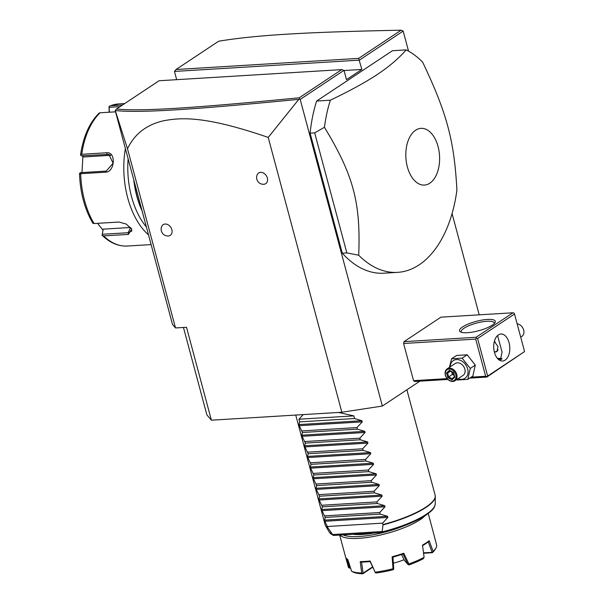 <?xml version="1.0" encoding="UTF-8"?>
<svg xmlns="http://www.w3.org/2000/svg" width="604" height="604" viewBox="0 0 604 604"><rect width="100%" height="100%" fill="white"/><g stroke="black" fill="none" stroke-linecap="round" stroke-linejoin="round"><path stroke-width="0.91" d="M419.871 381.162L382.362 406.054L341.849 412.253L211.392 420.203L206.893 414.918L183.457 327.466M382.362 406.054L300.196 99.418L299.682 99.086L298.791 99.35L268.214 137.433L341.849 412.253M176.662 79.675L174.45 71.431L359.372 60.151L403.178 31.091L408.553 51.159M452.071 213.567L479.206 314.835M300.196 99.418L343.993 70.358L346.485 79.653L361.864 69.445L358.64 58.384L401.124 30.2C309.935 32.004 257.893 34.753 218.663 41.215L176.006 69.52L358.64 58.384M403.6 343.495L475.695 339.101L476.473 338.149L476.103 337.266L513.015 312.774L440.92 317.168L404.016 341.66L403.6 343.495L413.559 380.663L414.684 381.479L447.941 379.455M406.175 49.883L392.441 50.721L316.617 101.034A113.907 67.542 86.5 0 0 310.109 133.167L342.272 253.189A113.907 67.542 86.5 0 0 383.872 273.197L397.598 272.359A113.907 67.542 86.5 0 0 419.123 264.862A113.907 67.542 86.5 0 0 456.911 190.056C454.246 140.528 446.922 113.19 422.634 62.114A113.907 67.542 86.5 0 0 406.175 49.883C398.761 58.392 389.15 66.591 377.334 74.488C365.344 82.386 349.686 90.955 330.35 100.196A113.907 67.542 86.5 0 0 324.431 127.278L314.684 132.888L346.847 252.91L358.708 255.22A113.907 67.542 86.5 0 0 397.598 272.359M401.124 30.2L403.178 31.091M268.214 137.433C204.915 115.598 180.875 117.455 163.261 120.838C146.327 124.824 134.405 134.141 127.504 148.795L175.515 327.949L186.5 327.285L211.392 420.203M161.819 226.236A6.41 4.877 56.4 0 1 167.066 224.318A6.41 4.877 56.4 0 1 171.861 229.694A6.41 4.877 56.4 0 1 168.29 235.983A6.78 6.78 0 0 1 161.819 226.236M257.289 174.541A6.41 4.877 56.4 0 1 262.544 172.631A6.41 4.877 56.4 0 1 267.338 177.999A6.41 4.877 56.4 0 1 263.759 184.288A6.78 6.78 0 0 1 257.289 174.541M175.515 327.949L172.51 324.431L115.243 110.713L116.444 109.045C142 111.544 195.349 107.905 299.252 97.795L341.728 69.611L159.094 80.747L116.444 109.045M127.504 148.795L115.251 110.517M343.993 70.358L341.728 69.611M344.046 70.532L361.864 69.445M174.45 71.431L176.006 69.52M299.682 99.086L299.252 97.795M115.273 110.562C140.951 113.144 194.382 109.498 298.791 99.35M141.955 210.388A68.343 40.528 -93.5 0 1 134.088 181.034M142.076 210.864A67.489 40.023 -93.5 0 1 133.771 179.856M146.402 227.006A68.343 40.528 -93.5 0 1 128.131 158.799M124.711 103.556L118.663 103.926A71.189 42.22 86.5 0 0 110.698 105.723L122.537 105.005M118.663 103.926L110.087 105.866L109.037 106.568L109.12 112.223M109.415 112.208L109.037 106.568M109.226 107.301L120.06 106.644M148.524 234.903A71.189 42.22 -93.5 0 1 125.383 148.554M115.545 111.831L100.068 112.774A71.189 42.22 86.5 0 0 81.744 154.292L106.591 152.774C116.225 151.34 115.032 172.215 105.534 172.193L80.687 173.703A71.189 42.22 86.5 0 0 94.043 223.548L118.912 222.03L126.13 224.024L131.732 228.999L128.463 234.397L103.616 235.915A71.189 42.22 86.5 0 0 127.331 246.039L151.121 244.59M131.4 228.516L131.763 231.06L128.214 232.706L102.318 234.284L103.186 229.15L102.136 235.25C109.86 242.838 118.256 246.44 127.331 246.039M102.318 234.284L102.038 235.152L103.616 235.915M100.068 112.774L99.192 113.039C89.43 122.74 83.216 136.693 80.551 154.903M81.744 154.292L80.777 154.866M110.706 155.311L83.843 156.949L80.589 155.107M81.291 155.809L108.879 154.39L113.091 163.231L106.274 171.091L80.37 172.668L79.6 173.242L80.687 173.703M79.736 174.058L79.6 173.242M94.043 223.548L92.918 223.337C84.658 209.218 80.196 192.668 79.524 173.68M94.005 223.556L119.018 222.03M102.816 229.95L97.531 223.337M81.978 172.57L82.899 156.527M128.463 234.397L128.214 232.706L130.524 227.482A8.547 4.515 23.8 0 1 130.524 227.482L103.186 229.15M475.695 339.101L485.654 376.269L486.786 376.647L524.461 351.641L486.779 377.085L469.708 378.127M501.728 359.259A18.513 4.84 -15 0 0 498.232 359.244M485.654 376.269L471.18 377.153M447.149 378.617L413.559 380.663M486.779 377.085L486.786 376.647M476.103 337.266L404.016 341.66M462.521 326.975A18.513 4.84 165 0 1 484.34 319.727A18.513 4.84 165 0 1 494.94 322.725A18.513 4.84 165 0 1 492.268 325.156A18.513 4.84 165 0 1 475.182 331.573A18.513 4.84 165 0 1 460.527 331.943A18.513 4.84 165 0 1 462.521 326.975M513.015 312.774L514.147 313.144L514.51 314.035L477.605 338.519L487.564 375.688M477.605 338.519L476.473 338.149M524.476 351.196L514.51 314.035M498.368 334.903A13.53 8.018 -93.5 0 1 500.927 334.012A13.53 8.018 -93.5 0 1 509.512 344.808A13.53 8.018 -93.5 0 1 505.125 360.127A13.53 8.018 -93.5 0 1 502.573 361.018A13.53 8.018 -93.5 0 1 493.989 350.222A13.53 8.018 -93.5 0 1 498.368 334.903M500.248 360.588L502.075 352.162L497.568 335.53M461.531 332.336A17.086 4.47 165 0 1 461.245 331.815A17.086 4.47 165 0 1 464.015 328.229A17.086 4.47 165 0 1 482.015 321.872A17.086 4.47 165 0 1 494.253 322.974A17.086 4.47 165 0 1 494.268 323.563M502.052 358.701A17.086 4.47 -15 0 0 497.432 358.414M494.344 341.403L497.96 346.583L496.949 351.536L494.366 352.041M497.062 351.452A5.98 4.553 56.4 0 1 494.329 351.898M494.291 351.762A5.693 4.334 -123.6 0 0 498.134 349.739M495.235 342.007A5.693 4.334 -123.6 0 0 494.314 341.532M517.137 323.812A7.12 5.421 56.4 0 1 523.676 330.071A7.12 5.421 -123.6 0 1 521.894 336.353L520.708 337.138M449.421 367.353L451.558 358.784L456.594 355.446L467.164 354.797L475.295 365.095L472.856 376.035L467.821 379.38L457.251 380.022L456.783 379.554M451.558 358.784L462.136 358.142L470.267 368.432L467.821 379.38M450.222 366.817A10.593 8.063 56.4 0 1 457.885 359.622A10.593 8.063 56.4 0 1 467.647 368.931A10.593 8.063 56.4 0 1 458.096 378.685M454.993 380.739L463.072 375.386A7.12 5.421 -123.6 0 0 464.854 369.104A7.12 5.421 -123.6 0 0 455.197 363.517L447.126 368.878A7.12 5.421 -123.6 0 0 445.337 375.159A7.12 5.421 56.4 0 0 454.993 380.739A7.12 5.421 56.4 0 0 456.783 374.457A7.12 5.421 -123.6 0 0 447.126 368.878M462.136 358.142L467.164 354.797M470.267 368.432L475.295 365.095M455.824 374.752A6.41 4.877 56.4 0 1 452.275 381.033A6.41 4.877 56.4 0 1 445.526 375.378A6.41 4.877 -123.6 0 1 449.074 369.089A6.41 4.877 -123.6 0 1 455.824 374.752M453.559 372.494L449.414 370.358L450.018 370.879L449.414 370.358L446.53 372.925L447.617 373.015L448.666 376.941L452.117 378.723L454.397 376.7L452.086 378.753L451.935 379.773L454.82 377.206L453.559 372.494M446.53 372.925L447.791 377.628L453.551 373.544M454.012 375.265L452.426 374.45L451.747 371.913M450.358 371.196L447.617 373.015L449.912 370.969M316.617 101.034L330.35 100.196M342.272 253.189L346.847 252.91M310.109 133.167L314.684 132.888M415.612 130.222A28.411 16.844 86.5 0 0 407.368 166.893A28.411 16.844 86.5 0 0 429.806 183.201A28.411 16.844 86.5 0 0 438.059 146.53A28.411 16.844 86.5 0 0 415.612 130.222M324.431 127.278C353.461 175.198 360.792 202.536 358.708 255.22M338.459 412.456L353.853 415.877L354.563 418.527L361.947 420.716L362.249 421.841L356.979 427.564L357.409 429.15L364.793 431.339L365.095 432.464L359.825 438.179L360.256 439.765L367.64 441.954L367.942 443.079L362.672 448.802L363.095 450.388L370.486 452.577L370.788 453.702L365.518 459.425L365.941 461.011L373.332 463.192L373.634 464.325L368.364 470.04L368.787 471.626L376.171 473.815L376.473 474.94L371.211 480.663L371.634 482.249L379.018 484.431L379.32 485.563L374.057 491.279L374.48 492.864L381.864 495.054L382.166 496.178L376.904 501.901L377.326 503.487L384.71 505.676L385.012 506.801L379.742 512.517L380.173 514.102L387.557 516.292L387.859 517.417L324.861 521.26L328.198 528.243L333.227 535.363L329.369 532.245A54.949 14.368 -15 0 0 332.706 534.872L334.057 535.34M324.861 521.26L324.559 520.135L325.246 517.454L380.173 514.102M385.012 506.801L322.015 510.637L325.246 517.454M322.015 510.637L321.713 509.512L322.4 506.831L377.326 503.487M382.166 496.178L319.169 500.021L322.4 506.831M319.169 500.021L318.867 498.896L319.554 496.216L374.48 492.864M379.32 485.563L316.322 489.399L319.554 496.216M316.322 489.399L316.02 488.274L316.707 485.593L371.634 482.249M376.473 474.94L313.476 478.783L316.707 485.593M313.476 478.783L313.174 477.658L313.861 474.978L368.787 471.626M373.634 464.325L310.63 468.16L313.861 474.978M310.63 468.16L310.328 467.035L311.015 464.355L365.941 461.011M370.788 453.702L307.783 457.545L311.015 464.355M307.783 457.545L307.481 456.413L308.168 453.74L363.095 450.388M367.942 443.079L304.937 446.922L308.168 453.74M304.937 446.922L304.635 445.797L305.322 443.117L360.256 439.765M365.095 432.464L302.098 436.307L305.322 443.117M302.098 436.307L301.796 435.174L302.483 432.494L357.409 429.15M362.249 421.841L299.252 425.684L302.483 432.494M299.252 425.684L298.95 424.559L299.637 421.879L354.563 418.527M303.246 414.601L298.927 419.229L299.637 421.879M387.859 517.417L382.589 523.139L382.974 524.551A56.95 14.896 -15 0 0 425.888 507.111A56.95 14.896 -15 0 0 435.122 495.159L435.303 496.601A56.904 14.881 165 0 1 382.996 524.899L382.974 524.551M333.672 535.446L382.702 532.456L382.158 531.528L382.996 524.899M327.662 526.484L382.589 523.139M404.454 525.676A44.137 11.544 165 0 1 343.087 534.872M424.906 515.846A45.564 11.914 165 0 1 419.976 519.787A45.564 11.914 165 0 1 374.457 536.284A45.564 11.914 165 0 1 339.999 535.061M433.113 551.346L432.336 552.72A44.137 11.544 165 0 0 434.812 549.889L435.809 548.304A45.564 11.914 -15 0 1 433.113 551.346L429.15 540.701A45.564 11.914 165 0 1 426.167 542.883A45.564 11.914 165 0 1 422.513 545.11L424.099 557.333A45.564 11.914 -15 0 1 408.893 563.925L408.002 564.551L404.227 560.119L401.607 554.585M435.809 548.304A45.564 11.914 -15 0 0 436.722 545.457L433.589 533.46A45.564 11.914 -15 0 0 433.559 533.324L428.251 513.528M350.66 568.364L348.493 567.609L345.503 556.775A45.564 11.914 -15 0 0 345.541 556.911A45.564 11.914 -15 0 0 347.798 559.47L351.603 571.263A45.564 11.914 -15 0 0 361.705 572.992L360.226 561.599A45.564 11.914 -15 0 0 370.109 560.995L375.129 572.177A45.564 11.914 -15 0 0 393.023 568.734L392.124 556.767A45.564 11.914 -15 0 0 403.804 553.226L408.893 563.925M370.109 560.995L370.161 561.554A44.711 11.695 165 0 1 361.434 562.082L360.226 561.599M403.804 553.219L403.193 554.057L392.879 557.182L392.124 556.767M429.15 540.701L428.357 541.796A44.711 11.695 165 0 1 422.581 545.639M375.129 572.177L370.124 561.524M375.159 572.705L376.345 572.977A44.137 11.544 165 0 0 393.03 569.768L393.733 569.134L393.023 568.734M393.733 569.134L392.97 557.13M403.072 554.072L408.002 564.551M408.327 564.71L409.051 564.914A44.137 11.544 165 0 0 423.23 558.76L424.099 557.333M432.404 552.358L423.517 552.788M428.221 541.841L432.079 552.26M432.336 552.72L423.578 553.249M350.494 567.843L349.618 568.107L347.104 559.017M351.603 571.263L353.37 572.184A44.137 11.544 165 0 0 362.793 573.8L361.705 572.992M372.517 566.907L363.057 573.188L361.577 562.045M372.668 567.247L362.793 573.8M393.446 563.17A24.205 6.327 -15 0 0 404.023 559.734M324.816 515.869L379.742 512.517M321.97 505.246L376.904 501.901M319.131 494.631L374.057 491.279M316.285 484.008L371.211 480.663M313.438 473.393L368.364 470.04M310.592 462.77L365.518 459.425M307.746 452.147L362.672 448.802M304.899 441.532L359.825 438.179M302.053 430.909L356.979 427.564M353.853 415.877L298.927 419.229M106.591 152.774L107.187 154.231L110.381 155.069M105.534 172.193L106.274 171.091M447.791 377.628L451.935 379.773M295.741 415.061L325.103 524.642A56.95 14.896 -15 0 0 328.04 527.904M328.198 528.243A56.904 14.881 165 0 1 325.662 525.978L325.103 524.642M382.189 531.86A54.949 14.368 -15 0 0 435.235 503.879L435.303 496.601M382.158 531.528L332.51 534.555M352.864 534.276A38.445 10.057 -15 0 0 362.241 534.472A38.445 10.057 -15 0 0 374.17 532.977M387.557 516.292L324.559 520.135M384.71 505.676L321.713 509.512M381.864 495.054L318.867 498.896M379.018 484.431L316.02 488.274M376.171 473.815L313.174 477.658M373.332 463.192L310.328 467.035M370.486 452.577L307.481 456.413M367.64 441.954L304.635 445.797M364.793 431.339L301.796 435.174M361.947 420.716L298.95 424.559M449.761 370.886L453.332 372.736L454.427 376.821M406.885 389.784L435.122 495.159M329.369 532.245L325.662 525.978M382.732 532.449C400.203 527.956 414.253 522.43 424.869 515.869C434.676 509.044 434.442 507.458 435.235 503.879M345.541 556.911L339.69 535.076"/></g></svg>
